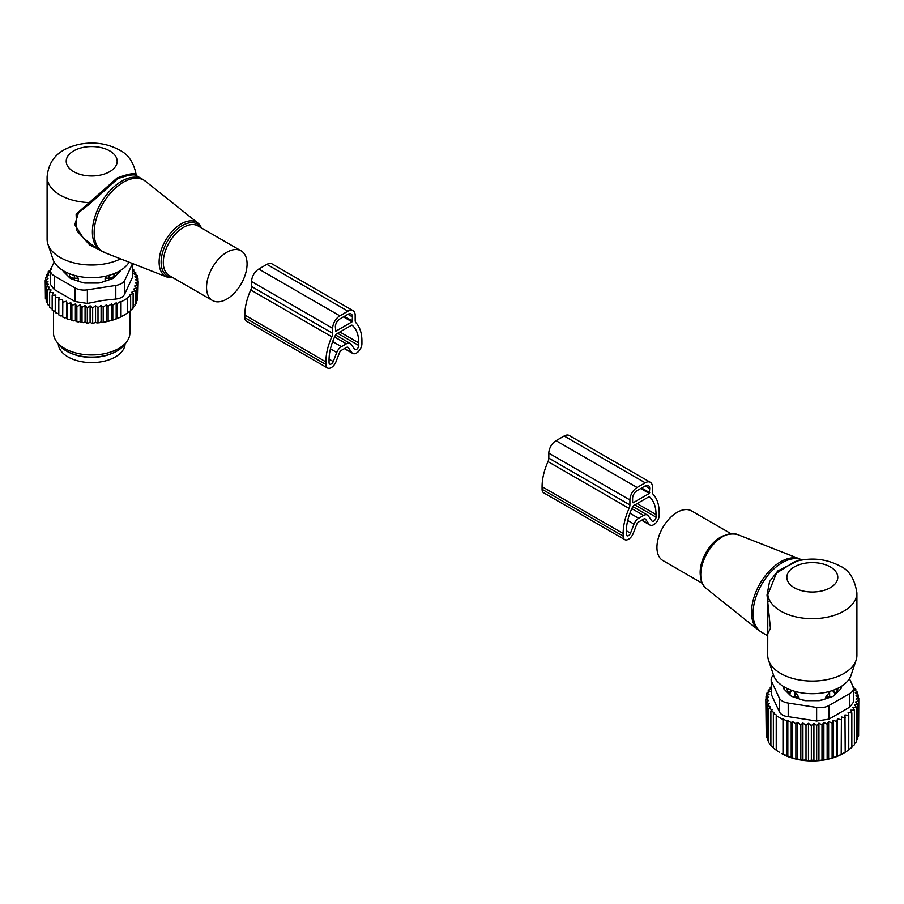 <?xml version="1.0" encoding="UTF-8"?>
<svg xmlns="http://www.w3.org/2000/svg" width="904" height="904" viewBox="0 0 904 904"><rect width="100%" height="100%" fill="white"/><g stroke="black" fill="none" stroke-linecap="round" stroke-linejoin="round"><path stroke-width="1.36" d="M702.114 583.193L662.869 560.536A28.668 16.543 -60 0 1 659.411 534.761A28.668 16.543 -60 0 1 691.526 510.896L730.771 533.552M849.737 693.526L849.737 707.131L853.466 702.125L853.466 688.328A12.735 7.356 -0 0 1 849.737 693.526L828.934 705.538A12.735 7.356 -0 0 1 816.628 707.448L788.209 703.052A12.735 7.356 -0 0 1 779.203 697.843L771.587 681.435A12.735 7.356 180 0 1 771.157 679.537A12.735 7.356 180 0 1 773.553 675.243A39.471 22.781 -0 0 0 784.401 687.04A39.471 22.781 -0 0 0 823.883 692.713A39.471 22.781 -0 0 0 851.059 675.254L856.088 660.202A44.59 25.741 -0 0 0 856.902 655.332L856.902 592.922C854.698 578.854 849.025 569.87 839.884 565.972C825.747 558.57 810.639 557.158 794.559 561.723L776.468 573.136L767.824 594.662L767.01 595.024L769.564 581.566L777.881 570.899L797.78 560.83M856.902 592.922A44.59 25.741 -0 0 1 829.375 616.709A44.59 25.741 -0 0 1 780.785 611.127A44.59 25.741 -0 0 1 767.824 594.662L767.722 655.332A44.59 25.741 -0 0 0 768.536 660.202A44.59 25.741 -0 0 0 780.785 673.536A44.59 25.741 -0 0 0 825.375 679.944A44.59 25.741 -0 0 0 856.088 660.202M768.377 601.16L767.688 601.42L770.457 628.483L766.874 635.297L761.631 632.269A41.403 23.899 -60 0 1 756.648 595.047A41.403 23.899 -60 0 1 801.904 559.971M767.688 601.42L767.01 595.024M784.356 687.006A28.024 16.182 -0 0 0 784.389 689.469M840.234 689.469A28.024 16.182 -0 0 0 840.279 687.006M789.915 695.006L789.904 693.65A26.114 15.074 180 0 1 786.491 688.159M838.132 688.159A26.114 15.074 180 0 1 837.375 690.159A26.114 15.074 180 0 1 834.731 693.65L834.708 695.006M834.731 693.65L834.731 691.944L833.036 690.317M825.714 698.792L825.714 697.154L830.414 691.176M823.363 699.572A26.114 15.074 180 0 1 817.679 700.668M806.944 700.668A26.114 15.074 180 0 1 801.26 699.572M798.91 698.792L798.91 697.154L795.023 691.809L794.978 697.108L798.91 697.154M789.904 693.65L789.904 691.944L791.588 690.317M794.209 691.176L795.023 691.809M808.458 760.739L811.34 760.174L811.34 725.584L808.458 723.324L806.006 725.347L806.006 759.936L808.458 760.739L808.458 723.324M858.608 733.042L858.8 698.182L855.918 695.933L858.382 695.108L855.286 692.769L857.365 692.114L854.111 689.763L855.805 689.255L855.805 690.972M857.794 736.816L858.608 735.867L858.608 701.278L856.031 699.074L858.8 698.182M856.382 740.365L857.794 738.918L857.794 704.329L855.557 701.967L858.608 701.278M854.382 743.698L856.382 741.901L856.382 707.312L854.506 704.804L857.794 704.329M851.828 746.806L854.382 744.772L854.382 710.171L852.901 707.561L856.382 707.312M848.099 750.105L851.828 747.484L851.828 712.894L850.754 710.194L854.382 710.171M844.969 752.388L848.754 750.015L848.754 715.426L848.099 712.668L851.828 712.894M811.34 760.174L818.934 760.558L828.629 759.021L837.466 756.252L845.195 752.32L844.969 714.94L848.754 715.426M845.195 752.32L842.935 753.62A43.313 25.007 -0 0 1 781.689 753.62L792.503 757.936L802.91 760.196L806.006 759.936M779.61 752.422L776.231 750.275L776.231 715.674L782.988 719.584L783.519 719.109L786.921 721.234L787.825 720.443L791.203 722.669L792.503 721.528L795.882 723.855L797.577 722.409L800.831 724.759L802.91 723.008L806.006 725.347M776.762 750.58L773.361 748.004L773.361 713.403L776.762 715.211L776.231 715.674M773.361 747.744L770.886 745.529L770.886 710.939L774.265 712.612L773.361 713.403M770.886 744.941L768.818 742.828L768.818 708.239L772.185 709.798L770.886 710.939M768.818 741.755L767.259 739.969L767.259 705.38L770.513 706.781L768.818 708.239M813.916 760.829L813.916 723.381L811.34 725.584M858.382 697.854L858.382 695.108M841.409 754.444L841.409 716.996L841.195 754.377M837.466 756.252L837.466 718.804L836.81 721.561L836.81 756.151M833.183 757.778L833.183 720.341L832.109 723.042L832.109 757.631M828.629 759.021L828.629 721.573L827.149 724.194L827.149 758.784M823.86 759.948L823.86 722.499L821.985 725.008L821.985 759.597M818.934 760.558L818.934 723.11L816.685 725.471L816.685 760.061M802.91 760.196L802.91 723.008M800.831 759.349L800.831 724.759M797.577 759.247L797.577 722.409M795.882 758.456L795.882 723.855M792.503 757.936L792.503 721.528M791.203 757.258L791.203 722.669M787.825 756.332L787.825 720.443M786.921 755.823L786.921 721.234M783.519 754.478L783.519 719.109M782.988 754.173L782.988 719.584M857.365 694.328L857.365 692.114M852.811 685.933L853.738 687.82M771.157 687.006L770.242 687.311L770.242 689.345M767.259 705.38L769.338 703.628L766.242 702.385L768.705 700.374L765.824 699.312L768.603 697.221L766.027 696.216L769.078 694.328L766.829 693.165L770.118 691.481L768.242 690.181L771.722 688.724L770.242 687.311M779.203 697.843L779.203 711.448L771.587 695.04L771.157 679.537M853.399 687.582L855.805 689.255M852.438 686.927L853.738 686.554M768.242 690.181L768.242 692.441M766.829 693.165L766.829 695.718M766.027 696.216L766.027 699.165M765.824 699.312L766.242 734.477M766.242 702.385L766.242 736.986L767.259 738.263M849.737 707.131L828.934 719.143L816.628 721.042L788.209 716.646C783.61 716.194 780.604 714.454 779.203 711.448M783.327 686.396L783.327 687.435A6.373 3.672 -0 0 0 784.186 689.266L790.243 695.334A6.373 3.672 -0 0 0 792.571 696.679L803.068 700.171A6.373 3.672 -0 0 0 806.255 700.668L818.369 700.668A6.373 3.672 -0 0 0 821.555 700.171L832.053 696.679A6.373 3.672 -0 0 0 834.381 695.334L840.437 689.266A6.373 3.672 -0 0 0 841.296 687.435L841.296 686.396M853.466 688.328A12.735 7.356 -0 0 0 853.037 686.43L849.432 678.667M813.916 723.381L816.685 725.471M818.934 723.11L821.985 725.008M823.86 722.499L827.149 724.194M828.629 721.573L832.109 723.042M833.183 720.341L836.81 721.561M837.466 718.804L841.195 719.787M841.409 716.996L845.195 717.731M629.907 504.94L629.907 499.957A10.193 5.887 120 0 1 637.105 487.482L645.219 482.804A10.193 5.887 120 0 1 650.315 482.295A10.193 5.887 120 0 1 652.428 486.962L652.428 491.934A6.373 3.672 120 0 0 653.242 494.454A46.183 26.657 120 0 1 659.185 512.704L659.185 515.303A7.639 4.418 120 0 1 655.841 522.998A7.639 4.418 120 0 1 649.953 525.043A7.639 4.418 120 0 1 649.095 524.252L645.58 519.258A3.187 1.842 120 0 0 645.23 518.919A3.187 1.842 120 0 0 643.637 519.077L638.699 521.936A3.187 1.842 120 0 0 636.744 524.354L633.229 533.405A7.639 4.418 120 0 1 624.732 539.609A7.639 4.418 120 0 1 623.15 536.106L623.15 533.507A46.183 26.657 120 0 1 629.082 508.398A6.373 3.672 120 0 0 629.907 504.94L548.83 458.136L548.83 453.153L629.907 499.957M633.591 505.641L648.744 496.884A1.277 0.734 120 0 1 649.434 496.872A41.72 24.092 120 0 1 656.033 514.523L656.033 517.122A3.187 1.842 120 0 1 654.632 520.331A3.187 1.842 120 0 1 652.179 521.179A3.187 1.842 120 0 1 651.829 520.851L648.315 515.856A7.639 4.418 120 0 0 647.456 515.065A7.639 4.418 120 0 0 643.637 515.438L638.699 518.286A7.639 4.418 120 0 0 634.009 524.117L630.506 533.157A3.187 1.842 120 0 1 626.958 535.744A3.187 1.842 120 0 1 626.302 534.287L626.302 531.688A41.72 24.092 120 0 1 632.89 506.421A1.277 0.734 120 0 1 633.591 505.641M633.06 502.827L649.275 493.46L649.716 488.522A6.373 3.672 120 0 0 648.405 485.606A6.373 3.672 120 0 0 645.219 485.923L637.105 490.601A6.373 3.672 120 0 0 632.608 498.398L632.608 502.567M548.83 458.136A6.373 3.672 120 0 1 548.016 461.594A46.183 26.657 120 0 0 542.084 486.702L542.084 489.301A7.639 4.418 120 0 0 543.666 492.804L624.732 539.609M650.315 482.295L569.237 435.491A10.193 5.887 120 0 0 564.152 435.999L556.039 440.677A10.193 5.887 120 0 0 548.83 453.153M209.016 297.167A28.668 16.543 120 0 0 212.474 300.501A28.668 16.543 120 0 0 238.95 287.404A28.668 16.543 120 0 0 244.588 254.193A28.668 16.543 120 0 0 241.131 250.86A28.668 16.543 120 0 0 214.655 263.968A28.668 16.543 120 0 0 209.016 297.167M136.56 175.783L136.21 174.969C133.916 162.607 128.266 154.256 119.26 149.917C106.887 143.307 93.383 141.476 78.738 144.414C64.274 148.019 49.166 155.115 47.098 176.868L47.098 239.277A44.59 25.741 0 0 0 47.912 244.159L52.941 259.199A39.471 22.781 0 0 0 63.777 270.997A39.471 22.781 0 0 0 129.069 262.183M47.912 244.159A44.59 25.741 0 0 0 60.161 257.482A44.59 25.741 0 0 0 120.616 258.86M136.176 175.127C135.363 172.596 129.012 173.557 117.113 178.009L76.117 214.158L76.738 230.565L89.688 244.961L106.243 253.222M136.99 176.608C136.221 173.76 129.837 174.449 117.825 178.664L89.632 203.942L78.49 212.722L74.817 224.7L83.191 237.888L95.722 247.809L100.965 250.837A41.403 23.899 120 0 1 95.971 246.024A41.403 23.899 120 0 1 104.118 198.055A41.403 23.899 120 0 1 142.369 179.128L145.657 181.365A41.256 23.82 -60 0 0 106.853 197.614A41.256 23.82 -60 0 0 97.711 246.86A41.256 23.82 120 0 0 104.548 252.566L100.965 250.837M47.098 176.868A44.59 25.741 0 0 0 60.161 195.072A44.59 25.741 0 0 0 88.671 202.552L89.632 203.942M58.263 343.78A33.437 19.312 0 0 0 82.275 361.815A33.437 19.312 0 0 0 125.114 343.78M71.698 353.566A33.437 19.312 0 0 0 82.275 356.617A33.437 19.312 0 0 0 111.678 353.566M65.709 272.036A26.114 15.074 0 0 0 66.625 274.726M116.74 274.726A26.114 15.074 0 0 0 117.667 272.036M78.286 281.178L78.286 278.229L76.309 275.867M69.269 277.37L69.337 275.291A5.096 2.938 0 0 0 74.343 278.183L78.286 278.229M114.096 277.37L114.096 273.641L114.028 277.438M105.09 281.178L105.09 278.229L107.056 275.867M109.022 279.867L109.022 278.183A5.096 2.938 0 0 0 114.028 275.291A5.096 4.158 -178.3 0 0 113.136 274.014M109 275.358L109.022 278.183L105.09 278.229M50.601 269.98L48.194 271.652L49.889 272.149L46.635 274.511L48.714 275.155L45.618 277.494L48.081 278.319L45.2 280.579L45.392 295.676M124.029 315.259A45.223 26.114 180 0 1 123.667 315.473A45.223 26.114 180 0 1 111.847 320.378L110.491 320.75A45.223 26.114 180 0 1 107.135 321.553L105.011 321.96A45.223 26.114 180 0 1 104.423 322.061A45.223 26.114 180 0 1 102.118 322.412L101.09 321.824L99.53 322.717A45.223 26.114 180 0 1 96.852 322.943L95.541 322.186L93.982 323.078A45.223 26.114 180 0 1 91.485 323.112L90.084 322.242L88.581 323.056A45.223 26.114 180 0 1 86.287 322.931L85.066 321.971L83.405 322.671A45.223 26.114 180 0 1 81.168 322.4L80.14 321.372L78.354 321.96A45.223 26.114 180 0 1 76.185 321.53L75.371 320.445L73.473 320.909A45.223 26.114 180 0 1 71.405 320.344L70.817 319.202L68.84 319.541A45.223 26.114 180 0 1 66.885 318.841L67.19 303.947L70.817 302.727L71.891 305.428L71.891 320.253L73.473 320.909M45.2 280.579L47.968 281.46L45.392 283.664L48.443 284.353L46.206 286.715L49.494 287.201L47.618 289.698L51.099 289.958L49.618 292.568L53.246 292.58L52.172 295.28L55.901 295.054L55.246 297.811L59.031 297.337L58.805 300.117L62.591 299.393L62.805 302.173L66.534 301.202L66.885 318.841M66.534 317.666L64.5 317.869A45.223 26.114 180 0 1 62.704 317.055L62.805 302.173M62.591 299.393L62.704 317.055M62.591 315.869L60.534 315.937A45.223 26.114 180 0 1 59.427 315.304M58.805 313.801L55.246 312.637L55.246 297.811M55.246 311.462L52.172 310.117L52.172 295.28M49.618 292.568L49.618 307.394L52.172 308.874M47.618 289.698L47.618 304.535L49.618 306.06M45.618 277.494L45.618 280.24M137.758 297.111L138.176 281.698L135.295 282.771L137.758 284.783L137.758 299.608L136.221 301.529M134.899 304.704L136.741 302.603L136.741 287.766L133.487 289.167L135.182 290.625L135.182 305.462L132.82 307.857M111.847 320.378L120.481 317.101L127.769 312.897L127.238 297.597L130.639 295.8L130.639 310.626L127.238 313.202M130.639 310.366L133.114 308.151L133.114 293.325L129.735 294.998L130.639 295.8M111.497 320.174L111.497 303.925L112.797 305.055L112.797 319.892M110.491 320.75L107.135 321.553M106.423 321.146L106.423 304.795L108.118 306.253L108.118 321.078M105.011 321.96L102.118 322.412M101.09 321.824L101.09 305.405L103.169 307.145L103.169 321.982M99.53 322.717L96.852 322.943M95.541 322.186L95.541 305.721L97.994 307.733L97.994 322.558M93.982 323.078L91.485 323.112M90.084 322.242L90.084 305.778L92.66 307.981L92.66 322.807M90.084 305.778L87.315 307.857L87.315 322.694L88.581 323.056M86.287 322.931L87.315 322.694M85.066 321.971L85.066 305.495L87.315 307.857M85.066 305.495L82.015 307.394L82.015 322.231L83.405 322.671M81.168 322.4L82.015 322.231M80.14 321.372L80.14 304.897L82.015 307.394M80.14 304.897L76.851 306.58L76.851 321.406L78.354 321.96M76.185 321.53L76.851 321.406M75.371 320.445L75.371 303.97L76.851 306.58M75.371 303.97L71.891 305.428M70.817 302.727L70.817 319.202M68.84 319.541L67.19 318.784M64.5 317.869L62.805 317.01M58.805 300.117L58.805 314.954L60.534 315.937M47.709 303.077L46.206 301.552L46.206 286.715M46.782 300.128L45.392 298.489L45.392 283.664M46.635 274.511L46.635 276.726M48.194 271.652L48.194 273.37M51.562 269.324L50.262 268.951L50.262 270.206M127.769 298.071L121.012 301.97L121.012 316.796M120.481 317.101L120.481 301.495L117.079 303.631L117.079 318.457M112.797 305.055L116.175 302.829L116.175 318.954M51.189 268.318L50.262 268.951M50.534 270.714A12.735 7.356 180 0 0 54.263 275.923L75.066 287.935A12.735 7.356 180 0 0 87.372 289.834L115.791 285.438L115.791 299.043L102.446 300.501L87.372 303.439L75.066 301.529L54.263 289.517L50.534 284.523L50.534 270.714A12.735 7.356 180 0 1 50.963 268.816L54.161 261.934M115.791 285.438A12.735 7.356 0 0 0 124.797 280.24L132.413 263.832L132.413 277.426L124.797 293.834C123.396 296.851 120.39 298.58 115.791 299.043M126.571 341.904L124.221 344.932A35.64 20.577 180 0 1 101.723 356.278A35.64 20.577 180 0 1 59.144 344.932L56.805 341.904A38.217 22.069 0 0 0 102.446 354.063A38.217 22.069 0 0 0 126.571 341.904A38.217 22.069 0 0 0 129.905 332.898L129.905 311.213M62.783 270.398A6.373 3.672 0 0 0 63.562 271.663L69.619 277.72A6.373 3.672 0 0 0 71.947 279.065L82.445 282.568A6.373 3.672 0 0 0 85.631 283.054L97.745 283.054A6.373 3.672 0 0 0 100.932 282.568L111.429 279.065A6.373 3.672 0 0 0 113.757 277.72L119.814 271.663A6.373 3.672 0 0 0 120.594 270.398M132.413 277.426L132.843 263.663M53.472 311.044L53.472 332.898A38.217 22.069 0 0 0 56.805 341.904M116.175 302.829L117.079 303.631M135.182 290.625L131.814 292.184L133.114 293.325M137.758 284.783L134.662 286.014L136.741 287.766M132.843 269.392L133.758 269.708L132.278 271.11L135.758 272.579L133.882 273.867L137.171 275.55L134.922 276.714L137.973 278.613L135.397 279.607L138.176 281.698M106.423 304.795L103.169 307.145M111.497 303.925L108.118 306.253M66.534 301.202L67.19 303.947M95.541 305.721L92.66 307.981M101.09 305.405L97.994 307.733M137.973 278.613L137.973 281.551M137.171 275.55L137.171 278.104M135.758 272.579L135.758 274.827M133.758 269.708L133.758 271.731M327.474 367.984A7.639 4.418 -60 0 0 335.972 361.781L339.486 352.741A3.187 1.842 -60 0 1 341.441 350.311L346.379 347.464A3.187 1.842 -60 0 1 347.972 347.305A3.187 1.842 -60 0 1 348.322 347.633L351.837 352.628A7.639 4.418 -60 0 0 352.696 353.419A7.639 4.418 -60 0 0 358.583 351.373A7.639 4.418 -60 0 0 361.916 343.689L361.916 341.079A46.183 26.657 -60 0 0 355.984 322.83A6.373 3.672 -60 0 1 355.17 320.31L355.17 315.338A10.193 5.887 -60 0 0 353.057 310.671L271.98 263.866A10.193 5.887 -60 0 0 266.895 264.375L258.781 269.053A10.193 5.887 -60 0 0 251.572 281.539L251.572 286.512A6.373 3.672 -60 0 1 250.758 289.969A46.183 26.657 -60 0 0 244.814 315.078L244.814 317.677A7.639 4.418 -60 0 0 246.408 321.18L327.474 367.984A7.639 4.418 -60 0 1 325.892 364.481L244.814 317.677M325.892 364.481L325.892 361.882A46.183 26.657 -60 0 1 331.824 336.785A6.373 3.672 -60 0 0 332.649 333.316L332.649 328.344A10.193 5.887 -60 0 1 339.847 315.858L258.781 269.053M333.248 361.543L336.751 352.492A7.639 4.418 -60 0 1 341.441 346.673L346.379 343.814A7.639 4.418 -60 0 1 350.198 343.441A7.639 4.418 -60 0 1 351.057 344.232L354.571 349.226A3.187 1.842 -60 0 0 354.922 349.565A3.187 1.842 -60 0 0 357.374 348.707A3.187 1.842 -60 0 0 358.764 345.509L358.764 342.898A41.72 24.092 -60 0 0 352.176 325.248A1.277 0.734 -60 0 0 351.475 325.27L336.333 334.017A1.277 0.734 -60 0 0 335.633 334.808A41.72 24.092 -60 0 0 329.045 360.063L329.045 362.662A3.187 1.842 -60 0 0 329.7 364.12A3.187 1.842 -60 0 0 333.248 361.543L329.056 359.125M352.018 321.847L335.802 331.203L335.35 326.785A6.373 3.672 -60 0 1 339.847 318.976L347.961 314.298A6.373 3.672 -60 0 1 351.147 313.982A6.373 3.672 -60 0 1 352.458 316.897L352.018 321.847L343.452 316.897M339.847 315.858L347.961 311.179A10.193 5.887 -60 0 1 353.057 310.671M737.009 534.343A31.211 18.023 120 0 0 703.448 561.022A31.211 18.023 -60 0 0 705.922 588.199C699.662 582.289 698.69 573.057 703.007 560.514C712.002 540.807 723.347 532.083 737.009 534.343L799.452 558.83A41.256 23.82 120 0 0 755.089 594.097A41.256 23.82 -60 0 0 758.343 630.031L761.631 632.269M700.385 575.724A28.668 16.543 -60 0 1 702.645 559.723A28.668 16.543 -60 0 1 723.449 535.789M830.324 566.921A25.481 14.713 -0 0 0 794.3 566.921A25.481 14.713 -0 0 0 794.3 587.724A25.481 14.713 -0 0 0 830.324 587.724A25.481 14.713 -0 0 0 830.324 566.921M833.714 695.877A5.096 2.938 -0 0 0 834.663 694.215L834.731 691.944M832.177 690.622A5.096 4.158 1.7 0 1 834.663 694.215L834.663 695.052M829.657 697.47L829.657 697.108A5.096 2.938 -0 0 0 831.228 696.95M829.601 691.809L829.657 697.108L825.714 697.154M793.396 696.95A5.096 2.938 -0 0 0 794.978 697.108L794.978 697.47M789.972 695.052L789.972 694.215A5.096 2.938 -0 0 0 790.921 695.877M792.458 690.622A5.096 4.158 -1.7 0 0 789.972 694.215L789.904 691.944M771.587 681.435L771.587 695.04M828.934 705.538L828.934 719.143M788.209 703.052L788.209 716.646M816.628 707.448L816.628 721.042M626.314 530.738L630.506 533.157M627.715 520.478L634.009 524.117M629.93 513.223L638.699 518.286M631.839 508.624L643.637 515.438M634.857 504.907L656.033 517.122M637.105 503.607L656.033 514.523M640.71 488.522L649.275 493.46M641.885 520.082L649.095 524.252M644.755 518.783L645.58 519.258M542.084 489.301L623.15 536.106M542.084 486.702L623.15 533.507M548.016 461.594L629.082 508.398M556.039 440.677L637.105 487.482M564.152 435.999L645.219 482.804M641.614 488.002L649.716 492.68M645.219 485.923L649.716 488.522M173.229 277.844L166.991 277.053A31.211 18.023 120 0 1 161.816 272.737A31.211 18.023 -60 0 1 168.732 235.481A31.211 18.023 -60 0 1 198.078 223.198A31.211 18.023 -60 0 1 200.552 225.943M200.959 227.661A29.945 17.289 120 0 0 200.869 227.537A29.945 17.289 120 0 0 172.144 234.385A29.945 17.289 120 0 0 163.714 272.432A29.945 17.289 120 0 0 172.291 277.313M241.131 250.86L197.897 225.898A28.668 16.543 120 0 0 171.421 238.995A28.668 16.543 120 0 0 165.782 272.206A28.668 16.543 120 0 0 169.24 275.539L212.474 300.501M73.676 171.67A25.481 14.713 0 0 0 109.7 171.67A25.481 14.713 0 0 0 109.7 150.866A25.481 14.713 0 0 0 73.676 150.866A25.481 14.713 0 0 0 73.676 171.67M74.377 275.358L74.343 279.867M69.337 277.438L69.337 275.291A5.096 4.158 -1.7 0 1 70.241 274.014M87.372 289.834L87.372 303.439M54.263 275.923L54.263 289.517M75.066 287.935L75.066 301.529M124.797 280.24L124.797 293.834M332.649 333.316L251.572 286.512M332.649 328.344L251.572 281.539M358.764 342.898L339.847 331.983M358.764 345.509L337.599 333.282M346.379 343.814L334.582 337.011M341.441 346.673L332.672 341.61M336.751 352.492L330.457 348.854M331.824 336.785L250.758 289.969M325.892 361.882L244.814 315.078M348.322 347.633L347.498 347.159M351.837 352.628L344.627 348.469M347.961 311.179L266.895 264.375M352.458 316.897L347.961 314.298M352.458 321.056L344.356 316.377M801.95 559.971L799.452 558.83M773.564 675.254L768.536 660.202M705.922 588.199L758.343 630.031M767.722 636.744L766.874 635.297M632.8 506.602L647.456 515.065M641.625 520.241L649.953 525.043M201.886 228.203L198.078 223.198L145.657 181.365M166.991 277.053L104.548 252.566M136.527 175.749L142.369 179.128M123.667 315.473L124.39 315.055M350.198 343.441L335.542 334.977M352.696 353.419L344.367 348.616"/></g></svg>
